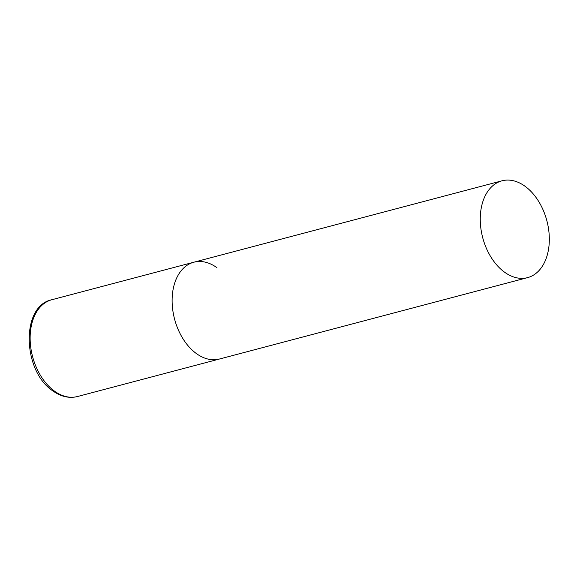 <?xml version="1.0" encoding="UTF-8"?>
<svg xmlns="http://www.w3.org/2000/svg" width="577" height="577" viewBox="0 0 577 577"><rect width="100%" height="100%" fill="white"/><g stroke="black" fill="none" stroke-linecap="round" stroke-linejoin="round"><path stroke-width="0.87" d="M527.58 277.631A50.069 33.177 75.2 0 0 547.775 253.079A50.069 33.177 75.2 0 0 538.233 200.724A50.069 33.177 75.2 0 0 502.004 180.81A50.069 33.177 75.2 0 0 481.809 205.362A50.069 33.177 75.2 0 0 491.344 257.717A50.069 33.177 75.2 0 0 527.58 277.631L77.455 396.536A50.069 33.177 -104.8 0 1 54.433 391.091A50.069 33.177 -104.8 0 1 30.155 339.968A50.069 33.177 -104.8 0 1 51.88 299.723L193.865 262.21A50.069 33.177 75.2 0 0 173.67 286.762A50.069 33.177 75.2 0 0 183.212 339.117A50.069 33.177 75.2 0 0 219.44 359.031A50.069 33.177 -104.8 0 1 196.418 353.586A50.069 33.177 -104.8 0 1 172.141 302.463A50.069 33.177 -104.8 0 1 193.865 262.21A50.069 33.177 -104.8 0 1 216.887 267.656M77.455 396.536C69.132 398.548 60.924 396.666 52.839 390.896C22.532 371.177 20.498 306.012 51.88 299.723M193.865 262.21L502.004 180.81"/></g></svg>
